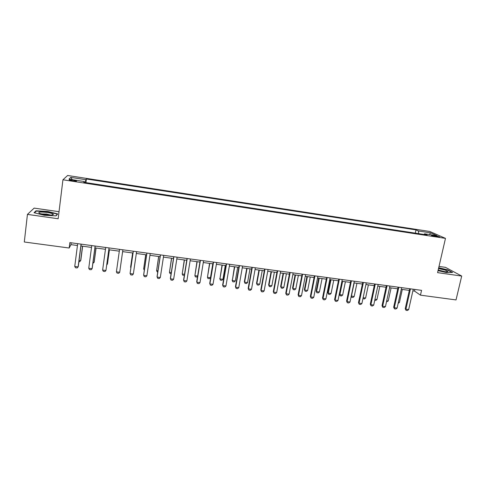 <?xml version="1.0" encoding="UTF-8"?>
<svg xmlns="http://www.w3.org/2000/svg" width="486" height="486" viewBox="0 0 486 486"><rect width="100%" height="100%" fill="white"/><g stroke="black" fill="none" stroke-linecap="round" stroke-linejoin="round"><path stroke-width="0.73" d="M72.578 180.901C75.609 181.302 76.91 181.29 76.478 180.871L73.325 180.118C70.3 179.717 69 179.729 69.425 180.154L72.578 180.901M59.031 211.689L34.172 208.111L27.441 214.393L24.3 241.998L69.17 248.018L70.95 244.634L77.444 245.509M429.806 231.482L67.627 175.489L62.937 179.784L445.48 238.377L429.806 231.482M445.48 238.377L437.576 272.634L461.7 276.06L445.455 267.349L439.01 266.419M412.881 290.865L414.528 291.09L420.463 295.16L421.556 290.349L69.856 242.611L69.17 248.018M435.225 235.692L431.465 235.449L435.845 236.573L439.611 236.816L435.225 235.692L435.055 236.439M418.798 233.681L418.367 230.978L416.01 229.896L86.386 179L85.919 182.633M418.367 230.978L430.602 232.861L437.048 235.722L424.564 233.802L424.023 234.483M84.345 182.39L84.382 181.551L83.792 182.305L427.073 234.951L424.564 233.802M84.382 181.551L68.963 179.182L70.798 177.384L85.834 179.699L86.386 179M461.7 276.06L456.026 299.929L420.463 295.16M27.441 214.393L58.168 218.755L62.937 179.784M80.955 245.983L91.508 247.41M94.952 247.878L105.462 249.3M108.84 249.755L119.307 251.171M122.618 251.62L133.018 253.024M136.329 253.473L146.608 254.858M149.931 255.308L160.088 256.687M163.43 257.137L173.472 258.491M176.819 258.947L186.745 260.289M190.111 260.745L199.916 262.069M203.294 262.525L212.99 263.837M216.379 264.293L225.966 265.593M229.368 266.055L238.839 267.33M242.253 267.792L251.614 269.062M255.041 269.523L264.293 270.775M267.737 271.237L276.88 272.476M280.331 272.944L289.37 274.165M292.833 274.633L301.77 275.841M305.244 276.309L314.071 277.506M317.558 277.974L326.288 279.158M329.781 279.632L338.414 280.799M341.919 281.273L350.449 282.421M353.96 282.901L362.398 284.037M365.922 284.517L374.256 285.64M377.786 286.12L386.03 287.232M389.572 287.712L397.718 288.818M401.266 289.298L409.321 290.385M414.898 289.443L414.528 291.09M71.181 242.787L70.95 244.634M416.01 229.896L415.287 233.146M85.834 179.699L85.287 182.536M429.405 234.55L430.602 232.861M70.798 177.384L72.262 179.692M438.038 270.629L446.318 272.543L452.594 272.452L447.752 269.833L438.706 267.75M34.038 212.704L44.226 215.274L56.139 215.863L57.688 213.919L47.719 211.434L35.988 210.809L34.038 212.704M35.909 211.453L35.988 210.809M413.252 289.225L408.671 309.588L407.414 310.511L406.035 310.329L405.901 309.236L405.221 308.701L409.692 288.739M408.671 309.588L405.901 309.236L410.47 288.842M406.035 310.329L405.221 308.701M398.38 302.328L399.419 302.468L402.311 289.437M399.419 302.468L398.156 303.349M401.636 287.645L397.105 308.094L395.859 309.017L394.468 308.841L394.316 307.735L393.66 307.207L398.083 287.165M397.105 308.094L394.316 307.735L398.836 287.262M394.468 308.841L393.66 307.207M389.93 286.06L385.453 306.593L384.219 307.523L382.816 307.34L382.646 306.229L382.02 305.7L386.388 285.574M385.453 306.593L382.646 306.229L387.111 285.671M382.816 307.34L382.02 305.7M378.144 284.456L373.716 305.074L372.495 306.01L371.079 305.828L370.891 304.71L370.289 304.187L374.609 283.976M373.716 305.074L370.891 304.71L375.301 284.073M371.079 305.828L370.289 304.187M386.716 300.798L388.229 300.998L391.09 287.919M388.229 300.998L386.492 301.824M374.967 299.261L376.96 299.522L379.785 286.388M376.96 299.522L375.775 300.427L374.742 300.293M363.133 297.711L365.606 298.033L368.4 284.851M365.606 298.033L364.433 298.945L362.939 298.604M362.993 298.355L363.066 298.762M366.274 282.846L361.9 303.55L360.685 304.485L359.257 304.303L358.48 302.656L362.744 282.366M361.9 303.55L359.051 303.179L363.413 282.457M359.257 304.303L358.48 302.656M351.238 296.004L354.179 296.539L356.937 283.302M354.179 296.539L353.012 297.45L351.639 297.274L351.171 296.326M354.173 282.925L351.421 296.174L351.639 297.274M438.129 270.234C443.518 271.71 446.792 272.136 447.94 271.498L445.127 270.046L438.518 268.545M445.146 271.735L438.178 270.028M438.651 267.98L447.515 270.022L452.023 272.458M46.99 212.425C39.919 211.683 37.446 212.018 39.579 213.427L44.949 214.666C50.234 215.298 53.047 215.195 53.387 214.35C52.859 213.646 50.732 213.002 46.99 212.425M50.605 215.079L46.522 214.034L41.11 213.919M34.512 212.825L36.274 211.1L47.646 211.702L57.305 214.113L55.914 215.851M57.263 214.454L57.305 214.113M354.312 281.224L349.993 302.013L348.784 302.954L347.35 302.772L346.579 301.12L350.795 280.744M349.993 302.013L347.119 301.636L351.427 280.829M347.35 302.772L346.579 301.12M342.259 279.584L337.995 300.457L336.804 301.411L335.358 301.223L334.593 299.57L338.754 279.11M337.995 300.457L335.103 300.087L339.356 279.189M335.358 301.223L334.593 299.57M330.122 277.937L325.912 298.896L324.727 299.856L323.275 299.668L322.522 298.009L326.628 277.463M325.912 298.896L323.002 298.519L327.193 277.542M323.275 299.668L322.522 298.009M317.893 276.279L313.737 297.329L312.565 298.289L311.101 298.1L310.36 296.436L314.406 275.805M313.737 297.329L310.803 296.946L314.946 275.878M311.101 298.1L310.36 296.436M305.573 274.608L301.478 295.743L300.318 296.709L298.841 296.521L298.106 294.85L302.098 274.134M301.478 295.743L298.519 295.36L302.602 274.201M298.841 296.521L298.106 294.85M342.023 281.285L339.392 294.182L339.89 294.662L342.666 295.026L345.394 281.74M342.666 295.026L341.512 295.95L340.127 295.767L339.392 294.182M342.612 281.364L339.89 294.662L340.127 295.767M330.407 279.711L327.807 292.663L328.275 293.143L331.069 293.508L333.767 280.167M331.069 293.508L329.927 294.431L328.536 294.249L327.807 292.663M330.966 279.79L328.275 293.143L328.536 294.249M318.707 278.132L316.137 291.132L316.58 291.612L319.399 291.977L322.06 278.587M319.399 291.977L318.263 292.906L316.86 292.724L316.137 291.132M319.235 278.205L316.58 291.612L316.86 292.724M306.921 276.54L304.388 289.589L304.801 290.069L307.638 290.44L310.262 276.99M307.638 290.44L306.514 291.375L305.099 291.187L304.388 289.589M307.419 276.607L304.801 290.069L305.099 291.187M295.057 274.936L292.554 288.04L292.943 288.514L295.798 288.884L298.386 275.386M295.798 288.884L294.68 289.826L293.258 289.638L292.554 288.04M295.524 274.997L292.943 288.514L293.258 289.638M293.161 272.919L289.121 294.145L287.973 295.117L286.485 294.929L285.762 293.252L289.692 272.452M289.121 294.145L286.145 293.763L290.166 272.512M286.485 294.929L285.762 293.252M283.101 273.32L280.635 286.473L280.993 286.947L283.867 287.323L286.418 273.764M283.867 287.323L282.767 288.271L281.327 288.083L280.635 286.473M283.538 273.375L280.993 286.947L281.327 288.083M280.653 271.224L276.674 292.536L275.538 293.514L274.037 293.325L273.32 291.643L277.202 270.757M276.674 292.536L273.673 292.153L277.634 270.811M274.037 293.325L273.32 291.643M271.06 271.692L268.63 284.899L268.958 285.367L271.856 285.75L274.371 272.136M271.856 285.75L270.763 286.697L269.317 286.509L268.63 284.899M271.467 271.747L268.958 285.367L269.317 286.509M268.053 269.511L264.135 290.92L263.005 291.904L261.498 291.709L260.794 290.027L264.609 269.044M264.135 290.92L261.11 290.525L265.01 269.098M261.498 291.709L260.794 290.027M258.935 270.052L256.541 283.314L256.833 283.781L259.755 284.164L262.233 270.495M259.755 284.164L258.674 285.118L257.216 284.93L256.541 283.314M259.305 270.101L256.833 283.781L257.216 284.93M255.357 267.786L251.499 289.285L250.381 290.276L248.862 290.081L248.164 288.392L251.924 267.324M251.499 289.285L248.449 288.891L252.295 267.373M248.862 290.081L248.164 288.392M246.718 268.4L244.361 281.716L244.622 282.178L247.562 282.566L250.004 268.843M247.562 282.566L246.493 283.526L245.029 283.338L244.361 281.716M247.058 268.442L244.622 282.178L245.029 283.338M242.563 266.055L238.766 287.639L237.666 288.635L236.129 288.441L235.449 286.746L239.142 265.587M238.766 287.639L235.698 287.244L239.477 265.635M236.129 288.441L235.449 286.746M234.41 266.735L232.326 280.568L235.285 280.957L237.69 267.179M235.285 280.957L234.228 281.923L232.751 281.728L232.089 280.106M234.72 266.778L232.326 280.568L232.751 281.728M229.665 264.299L225.941 285.981L224.848 286.983L223.305 286.783L222.631 285.088L226.263 263.837M225.941 285.981L222.849 285.586L226.561 263.88M223.305 286.783L222.631 285.088M222.017 265.058L219.933 278.946L222.916 279.335L225.279 265.502M222.916 279.335L221.871 280.307L220.383 280.112L219.733 278.484M222.29 265.095L219.933 278.946L220.383 280.112M216.677 262.537L213.014 284.31L211.939 285.318L210.377 285.118L209.715 283.417L213.287 262.075M213.014 284.31L209.897 283.909L213.542 262.112M203.585 260.763L199.989 282.627L198.926 283.642L197.352 283.441L196.702 281.734L200.208 260.302M199.989 282.627L196.848 282.226L200.432 260.332M190.397 258.971L186.861 280.932L185.81 281.953L184.23 281.752L183.587 280.039L187.025 258.516M186.861 280.932L183.696 280.525L187.213 258.54M177.098 257.167L173.636 279.225L172.597 280.252L171.005 280.045L170.373 278.332L173.745 256.711M173.636 279.225L170.446 278.812L173.897 256.73M163.703 255.344L160.307 277.506L159.28 278.533L157.677 278.326L157.057 276.607L160.362 254.895M160.307 277.506L157.093 277.087L160.471 254.907M150.198 253.516L146.875 275.769L145.867 276.807L144.245 276.601L143.637 274.869L146.875 253.06M146.875 275.769L143.637 275.349L146.942 253.072M136.59 251.669L133.34 274.019L132.344 275.064L130.71 274.851L130.114 273.126L133.279 251.219M133.34 274.019L130.072 273.6L133.31 251.219M116.403 271.832L119.696 272.257L122.873 249.804L119.696 272.257L118.712 273.308L117.071 273.096L116.403 271.832L119.562 249.354M109.046 247.927L105.942 270.483L104.976 271.54L103.318 271.322L102.631 270.052L105.711 247.477M102.631 270.052L105.942 270.483L109.089 247.933M95.11 246.038L92.085 268.691L91.131 269.754L89.46 269.542L88.744 268.26L91.751 245.582M88.744 268.26L92.085 268.691L92.231 268.223L95.195 246.05M81.065 244.13L78.112 266.887L77.177 267.956L75.494 267.737L74.747 266.45L77.681 243.668M74.747 266.45L78.112 266.887L78.307 266.425L81.192 244.148M209.527 263.369L207.455 277.312L210.456 277.706L212.783 263.807M210.456 277.706L209.423 278.685L207.923 278.484L207.455 277.312L209.77 263.4M197.577 276.376L196.885 277.044L195.372 276.844L194.88 275.665L197.638 276.024M196.952 261.668L194.88 275.665L197.152 261.699M184.346 275.301L182.73 275.191L182.214 274.001L184.504 274.304M184.279 259.955L182.214 274.001L184.449 259.98M171.102 273.673L169.997 273.527L169.456 272.33L171.272 272.567M171.509 258.23L169.456 272.33L171.643 258.248M157.768 271.929L157.16 271.85L156.601 270.647L157.938 270.824M158.649 256.487L156.601 270.647L158.746 256.505M144.336 270.173L143.649 268.946L144.5 269.062M145.685 254.737L143.649 268.946L145.751 254.743M132.629 252.969L130.637 266.802L130.959 267.288M132.66 252.975L130.6 267.239L130.88 267.804M120.595 265.927L122.642 251.62L120.589 265.957M106.859 264.129L107.394 264.196L109.374 249.828M106.756 264.894L107.491 263.764L109.411 249.834M93.02 262.312L94.065 262.452L96.003 248.018M92.869 263.448L94.205 262.021L96.082 248.03M79.072 260.49L80.64 260.69L82.529 246.195M78.926 261.626L79.734 261.729L80.816 260.265L82.644 246.214M433.05 235.989L433.19 235.382M446.798 271.832L447.94 271.498M51.723 215.031L53.387 214.35"/></g></svg>

